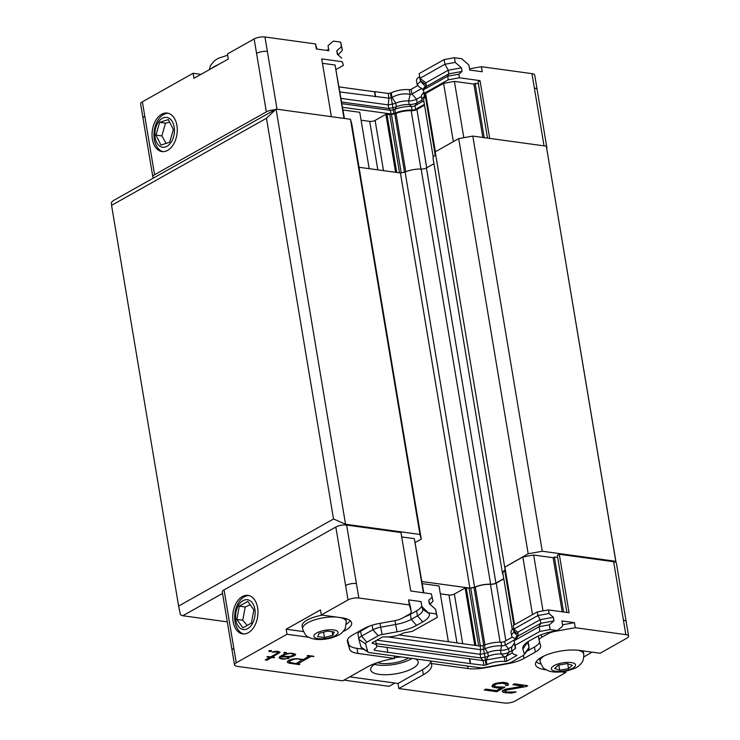 <?xml version="1.0" encoding="UTF-8"?>
<svg xmlns="http://www.w3.org/2000/svg" width="740" height="740" viewBox="0 0 740 740"><rect width="100%" height="100%" fill="white"/><g stroke="black" fill="none" stroke-linecap="round" stroke-linejoin="round"><path stroke-width="1.11" d="M527.601 642.061L522.865 649.082A29.138 9.777 -9.5 0 1 524.096 644.984A29.138 9.777 -9.5 0 1 529.377 640.877L535.612 637.371A29.138 9.777 -9.5 0 1 555.102 630.952L557.396 630.545L562.752 625.985L561.91 620.934L574.443 622.654L575.285 627.705L625.837 634.643A7.77 2.608 -9.5 0 1 628.602 636.113L616.392 563.196A7.77 2.608 170.5 0 0 615.587 562.271L615.8 561.327L542.272 551.245L528.184 553.779L504.745 567.192L522.856 556.98L533.66 555.028L553.159 557.71L554.38 557.016L557.673 557.47M615.587 562.271A7.77 2.608 170.5 0 0 613.636 561.716L559.283 554.26L557.322 555.361L566.877 612.442M227.3 621.868L182.799 615.754L222.537 593.406M415.381 542.411L421.264 539.109L419.95 534.456L350.473 119.297L276.066 109.085L113.322 200.605L111.398 202.436L111.564 205.359L266.465 118.252L333.527 518.971L178.618 606.069L111.564 205.359M308.793 637.242A27.195 9.12 -9.5 0 1 307.664 637.103L286.99 634.263L236.254 662.79A7.77 2.608 -9.5 0 0 234.497 664.89A7.77 2.608 -9.5 0 0 237.263 666.361L342.703 680.828L367.216 667.045A36.907 12.386 -9.5 0 1 394.614 658.461L357.846 653.42A23.31 7.816 -9.5 0 1 349.622 649.276L347.439 641.515A23.31 7.816 -9.5 0 1 347.375 641.229A23.31 7.816 -9.5 0 1 352.647 634.948L364.034 628.547A23.31 7.816 -9.5 0 1 379.62 623.413L394.559 620.721A11.655 3.913 170.5 0 0 402.357 618.159L408.591 614.653A11.655 3.913 170.5 0 0 411.227 611.508A11.655 3.913 170.5 0 0 411.19 611.37L409.377 604.941L358.835 598.003L346.625 525.076A7.77 2.608 170.5 0 0 344.248 524.975L345.543 524.244L419.95 534.456M346.625 525.076L400.969 532.541L410.756 591.02L431.355 593.85L433.002 601.139L431.355 593.85M401.709 536.926L414.335 538.655L423.807 592.814M448.357 641.719L439.024 585.941L422.272 583.638M474.756 645.336L465.155 587.976L454.369 594.044A3.885 1.304 -9.5 0 1 448.967 595.015L440.337 593.832M465.155 587.976L469.031 588.171A2.331 0.786 -9.5 0 0 470.714 588.096L473.998 587.505A2.331 0.786 -9.5 0 0 475.284 587.125A13.551 4.542 -9.5 0 1 490.444 584.35A4.662 1.563 -9.5 0 0 496.207 583.12L503.81 578.846M512.302 629.583L502.904 573.426A13.551 4.542 -9.5 0 1 504.726 570.559A4.662 1.563 -9.5 0 0 505.189 570.124M505.18 570.022A13.94 4.68 170.5 0 0 502.516 573.491A13.94 4.68 170.5 0 0 503.08 574.508M503.774 578.662L495.911 583.083A4.274 1.434 -9.5 0 1 490.629 584.202A13.94 4.68 170.5 0 0 474.599 587.264L469.882 588.115L421.92 581.529M421.264 539.109L351.787 123.95L350.473 119.297M615.995 562.039L546.324 146.169L472.795 136.086L458.707 138.621L435.213 151.829L504.689 566.988M490.629 584.202L421.153 169.053A13.94 4.68 170.5 0 0 405.122 172.106L400.414 172.957L359.039 167.277M421.153 169.053A4.274 1.434 170.5 0 0 426.434 167.924L433.945 163.707M435.721 154.854A13.94 4.68 170.5 0 0 433.048 158.332L502.516 573.491M333.527 518.971L345.543 524.244L276.066 109.085L266.465 118.252M182.799 615.754L180.394 614.699L178.618 606.069M400.414 172.957L469.882 588.115M405.122 172.106L474.599 587.264M458.707 138.621L528.184 553.779M472.795 136.086L542.272 551.245M615.8 561.327L546.324 146.169M546.657 147.519A7.77 2.608 -9.5 0 1 546.925 148.037A7.77 2.608 -9.5 0 1 546.86 148.546M153.828 177.822A7.77 2.608 -9.5 0 1 152.819 176.804A7.77 2.608 -9.5 0 1 154.577 174.714L266.344 111.87A7.77 2.608 -9.5 0 1 274.771 109.816M168.785 118.085A15.059 9.657 97.8 0 1 174.141 126.984A15.059 9.657 97.8 0 1 164.798 147.149A15.059 9.657 97.8 0 1 155.076 131.008A15.059 9.657 97.8 0 1 168.785 118.085M162.976 151.644A19.425 12.46 97.8 0 1 154.309 139.481A19.425 12.46 97.8 0 1 168.239 113.266M155.937 135.106L159.637 122.378L168.35 119.593L173.354 129.537L169.654 142.274L160.941 145.049L155.937 135.106L161.838 135.91L166.158 143.384M169.663 122.211L165.547 123.182L161.838 135.91M165.547 123.182L159.637 122.378M152.394 139.213A19.425 12.46 97.8 0 1 167.286 113.072A19.425 12.46 97.8 0 1 176.99 134.014A19.425 12.46 97.8 0 1 162.005 151.571A19.425 12.46 97.8 0 1 152.394 139.213M344.017 118.409L335.081 65.018L344.433 118.465M322.446 63.289L335.081 65.018M369.195 168.674L359.76 112.295L343.018 110.001M361.083 120.195L369.704 121.379A3.885 1.304 170.5 0 0 375.106 120.407L385.892 114.339L389.767 114.534A2.331 0.786 170.5 0 0 391.451 114.46L394.744 113.868A2.331 0.786 170.5 0 0 396.029 113.488A13.551 4.542 -9.5 0 1 411.181 110.713A4.662 1.563 170.5 0 0 416.944 109.483L424.547 105.21M433.242 157.185L423.641 99.789A13.551 4.542 -9.5 0 1 425.472 96.922A4.662 1.563 170.5 0 0 425.935 96.487M425.463 93.656L435.24 152.126L425.63 93.444L443.593 83.343L453.352 141.636M463.823 137.696L454.406 81.391L473.896 84.064L482.832 137.464M331.381 116.68L321.715 58.895L342.315 61.725L343.351 65.407L336.219 69.421M443.593 83.343L454.406 81.391M473.896 84.064L475.126 83.38L484.21 137.649M489.695 138.399L480.029 80.623L478.068 81.724L487.503 138.103M475.126 83.38L478.419 83.833M424.029 102.111A15.263 5.115 -9.5 0 1 421.957 100.067A15.263 5.115 -9.5 0 1 424.335 96.616A2.951 0.99 170.5 0 0 424.797 95.95A2.951 0.99 170.5 0 0 424.788 95.913L424.075 93.407L448.264 79.809L459.429 77.793L480.029 80.623M342.565 107.3L391.044 113.951L393.893 113.433A2.951 0.99 170.5 0 0 395.419 112.998A15.263 5.115 -9.5 0 1 411.995 110.084A2.951 0.99 170.5 0 0 415.649 109.298L424.409 104.377M341.954 103.683L390.433 110.334L391.044 113.951M341.677 102.018L388.787 108.484L390.433 110.334L393.282 109.825A2.951 0.99 170.5 0 0 394.818 109.391L395.419 112.998M422.762 101.352L415.048 105.691A2.951 0.99 170.5 0 1 411.394 106.468A15.263 5.115 170.5 0 0 394.818 109.391L396.409 106.754A11.766 3.95 170.5 0 1 409.183 104.507A6.447 2.164 170.5 0 0 417.157 102.805L421.957 100.103L421.347 96.459A15.263 5.115 170.5 0 1 422.041 94.498A15.263 5.115 170.5 0 1 423.733 93.009A2.951 0.99 170.5 0 0 423.974 92.805M424.075 93.407L423.474 89.799L447.663 76.192L448.264 79.809M423.474 89.799L426.499 86.395L448.856 73.824L447.663 76.192L458.828 74.185L459.429 77.793M342.315 61.725L343.351 65.407M341.704 58.118L337.403 54.353L336.802 50.736L341.445 46.787L340.659 42.097L342.398 50.181L338.125 54.982M152.819 176.804L140.619 103.887A7.77 2.608 -9.5 0 1 142.376 101.796L193.112 73.26L193.954 78.32L228.272 59.024L227.43 53.965L254.144 38.943A7.77 2.608 170.5 0 1 264.948 37L315.499 43.938L316.35 48.988L328.875 50.709L328.033 45.658L333.389 41.098L340.659 42.097M531.958 73.639L534.373 88.079A7.77 2.608 -9.5 0 1 537.138 89.549L534.724 75.11A7.77 2.608 -9.5 0 0 531.958 73.639L481.407 66.702L482.249 71.752L469.724 70.041L468.873 64.981L461.704 58.71L454.434 57.711L455.22 62.4L461.436 67.84L462.038 71.456L458.828 74.185M341.075 98.411L388.186 104.867L388.787 108.484L393.06 107.716A6.447 2.164 170.5 0 0 396.409 106.754L395.798 103.147A11.766 3.95 170.5 0 1 408.582 100.899A6.447 2.164 170.5 0 0 416.555 99.197L421.356 96.496M193.112 73.26L201.021 74.352M315.499 43.938L316.951 49.071M341.445 46.787L342.398 50.181M337.949 54.825L336.802 50.736M469.521 68.839L481.407 66.702M426.499 86.395L425.898 82.788L419.95 78.311L419.164 73.612L444.167 59.561L444.953 64.251L448.255 70.217L448.856 73.824L462.038 71.456M461.436 67.84L448.255 70.217L425.898 82.788M425.648 87.348L425.482 86.358L420.505 81.363A1.397 0.472 170.5 0 0 420.727 81.049L419.95 78.311L444.953 64.251L455.22 62.4M423.733 89.503L423.65 89.022A11.766 3.95 170.5 0 1 425.482 86.358A6.447 2.164 170.5 0 0 426.351 85.516M339.993 91.973L388.99 98.17L388.186 104.867L392.459 104.1A6.447 2.164 170.5 0 0 395.798 103.147L392.052 97.504C397.574 94.248 403.578 93.194 410.071 94.332L409.285 89.642A1.397 0.472 170.5 0 0 411.144 89.281L417.628 85.636M328.43 50.644A23.31 7.816 170.5 0 0 328.745 49.904M444.167 59.561L454.434 57.711M420.727 81.049A1.397 0.472 170.5 0 0 420.718 81.03L426.212 84.656M420.505 81.363L417.175 84.684L418.877 86.691L423.613 89.642M411.995 110.084L411.394 106.468L409.183 104.507L408.582 100.899L410.2 94.35A1.397 0.472 170.5 0 0 411.93 93.98L421.634 88.523A1.397 0.472 170.5 0 0 421.726 88.467M375.569 96.33L374.782 91.631L388.213 93.471L388.99 98.17L391.21 97.773A1.397 0.472 170.5 0 0 391.932 97.56M327.099 50.061A29.138 9.777 170.5 0 0 328.615 49.145M420.422 81.409L419.636 76.719A1.397 0.472 170.5 0 0 419.682 76.692M419.636 76.719A14.634 4.912 170.5 0 0 416.481 80.577L417.175 84.684M388.213 93.471L390.424 93.074A1.397 0.472 170.5 0 0 391.266 92.815L392.052 97.504M409.285 89.642A14.273 4.792 170.5 0 0 391.266 92.815M339.151 86.913L374.532 91.769L375.384 96.82M224.054 589.873A7.77 2.608 170.5 0 0 222.296 591.963L232.083 650.451A7.77 2.608 170.5 0 1 233.84 648.351L224.054 589.873L335.821 527.028L345.608 585.507A7.77 2.608 170.5 0 1 356.412 583.564M344.248 524.975A7.77 2.608 170.5 0 0 335.821 527.028M504.717 567.284L514.346 624.837L504.745 567.192M568.533 668.646L559.699 670.218L554.612 668.479L558.358 665.158L567.182 663.586L572.27 665.325L568.533 668.646L567.719 663.762M544.483 655.77A22.145 7.428 170.5 0 0 540.061 661.384L539.608 658.646A22.145 7.428 -9.5 0 1 539.58 658.471M583.185 650.904A22.145 7.428 -9.5 0 1 583.296 651.33L583.749 654.077A22.145 7.428 170.5 0 0 577.746 650.201M558.839 665.075L559.699 670.218M334.286 632.025L332.796 635.253L324.481 637.538L317.664 636.604L319.153 633.375L327.459 631.091L334.286 632.025M337.079 617.132A22.145 7.428 170.5 0 0 313.843 620.129A22.145 7.428 170.5 0 0 302.595 628.797L302.133 626.059A22.145 7.428 -9.5 0 1 322.446 615.125M345.784 618.575A22.145 7.428 -9.5 0 1 345.821 618.742L346.283 621.489A22.145 7.428 170.5 0 0 339.651 617.484M332.204 631.738L332.796 635.253M324.481 637.538L323.584 632.163M235.857 619.963A15.059 9.657 97.8 0 1 243.016 600.64A15.059 9.657 97.8 0 1 254.856 609.288A15.059 9.657 97.8 0 1 247.696 628.612A15.059 9.657 97.8 0 1 235.857 619.963M243.682 633.949A19.425 12.46 97.8 0 1 235.015 621.776A19.425 12.46 97.8 0 1 248.945 595.571M251.415 623.071L242.924 627.844L236.865 619.399L239.298 606.18L247.789 601.407L253.848 609.852L251.415 623.071M250.185 604.746L245.208 606.994L239.298 606.18M245.208 606.994L242.775 620.212L236.865 619.399M242.775 620.212L247.197 625.439M233.1 621.517A19.425 12.46 -82.2 0 0 242.711 633.875A19.425 12.46 -82.2 0 0 257.696 616.318A19.425 12.46 -82.2 0 0 247.993 595.376A19.425 12.46 -82.2 0 0 233.1 621.517M412.078 658.434A24.087 8.085 -9.5 0 1 411.172 658.97A24.087 8.085 -9.5 0 1 374.44 664.363M377.391 662.652A19.425 6.521 170.5 0 0 380.601 663.355A19.425 6.521 170.5 0 0 408.526 657.943M533.66 555.028L543.012 610.898M562.215 611.804L553.159 557.71M532.504 614.635L522.856 556.98M414.335 538.655L423.391 592.749M559.283 554.26L569.069 612.748L548.479 609.917L537.314 611.924L513.125 625.531L514.439 631.646A2.951 0.99 -9.5 0 1 514.448 631.683A2.951 0.99 -9.5 0 1 513.986 632.349L513.375 628.741A15.263 5.115 170.5 0 0 510.998 632.191L511.608 635.799A15.263 5.115 -9.5 0 1 513.986 632.349L517.436 635.808A11.766 3.95 -9.5 0 0 515.595 638.472L515.678 638.953M563.584 611.989L554.38 557.016M394.882 683.057L389.083 686.313L343.961 680.125M512.413 637.085L504.699 641.423A2.951 0.99 -9.5 0 1 501.045 642.2A15.263 5.115 170.5 0 0 484.469 645.123A2.951 0.99 -9.5 0 1 482.933 645.558L480.084 646.066L398.943 634.938M515.28 639.397A2.951 0.99 -9.5 0 1 515.003 639.573L505.3 645.03A2.951 0.99 -9.5 0 1 501.646 645.817L501.045 642.2M484.469 645.123L485.07 648.73A15.263 5.115 -9.5 0 1 501.646 645.817L500.527 650.349A11.766 3.95 -9.5 0 0 487.752 652.597A6.447 2.164 -9.5 0 1 484.404 653.549L480.13 654.317L376.864 640.155M482.933 645.558L485.005 657.166A6.447 2.164 -9.5 0 0 488.354 656.213L487.752 652.597L485.07 648.73A2.951 0.99 -9.5 0 1 483.544 649.165L480.695 649.683L480.084 646.066M511.886 650.691L509.102 652.255A6.447 2.164 -9.5 0 1 501.128 653.957A11.766 3.95 -9.5 0 0 488.354 656.213L486.06 660.006A1.397 0.472 -9.5 0 1 485.329 660.219L485.005 657.166L480.732 657.934L480.13 654.317L480.695 649.683L387.769 636.927M415.445 658.896A24.087 8.085 -9.5 0 1 418.183 661.865A24.087 8.085 -9.5 0 1 395.761 673.816A24.087 8.085 -9.5 0 1 370.666 669.82A24.087 8.085 -9.5 0 1 376.114 663.336A24.087 8.085 -9.5 0 1 377.604 662.55M394.485 657.657A24.087 8.085 -9.5 0 1 401.515 656.99M346.403 624.162A27.195 9.12 170.5 0 0 350.15 620.62M286.99 634.263L286.149 629.213L320.457 609.917L321.308 614.968L341.982 617.808A27.195 9.12 -9.5 0 1 351.648 622.969A27.195 9.12 -9.5 0 1 343.166 631.488M515.558 639.092L512.894 637.436A15.263 5.115 -9.5 0 1 511.608 635.799M548.479 609.917L549.08 613.525L537.915 615.541L513.726 629.139L517.843 632.238L518.444 635.845L514.078 640.757L515.623 648.166A1.397 0.472 -9.5 0 1 515.632 648.185A1.397 0.472 -9.5 0 1 515.327 648.554L514.587 643.837M549.08 613.525L553.381 617.29L540.2 619.667L537.915 615.541L537.314 611.924M553.381 617.29L553.992 620.906L549.339 624.847L550.125 629.546L539.858 631.396L514.855 645.447M557.396 630.545L550.125 629.546M628.602 636.113A7.77 2.608 -9.5 0 1 626.845 638.204L600.131 653.235L579.448 650.395A27.195 9.12 -9.5 0 0 550.199 653.587A27.195 9.12 -9.5 0 0 535.473 664.529A27.195 9.12 -9.5 0 0 545.14 669.691L546.305 669.848M592.222 652.144L583.869 656.843M565.601 671.273L565.813 672.521L515.077 701.058A7.77 2.608 170.5 0 1 504.264 703L398.823 688.533L397.981 683.473L349.761 676.86M321.308 614.968L348.022 599.946L345.608 585.507M409.377 604.941L408.536 599.881L421.069 601.601L421.911 606.661L429.302 613.691A29.138 9.777 -9.5 0 1 422.79 621.887L417.453 615.865L416.602 610.815A23.31 7.816 170.5 0 0 421.772 605.847M372.387 642.672L372.488 643.301A1.397 0.472 -9.5 0 1 372.072 643.041A1.397 0.472 -9.5 0 1 372.387 642.672L382.099 637.205A1.397 0.472 -9.5 0 1 383.949 636.844A14.634 4.912 -9.5 0 0 403.152 633.163A1.397 0.472 -9.5 0 1 404.068 632.857L412.31 631.377L437.303 617.317L436.35 613.932L429.08 612.933M436.35 613.932L435.564 609.242L429.348 603.803L428.747 600.186L431.966 597.457M430.07 604.432L433.002 601.139M511.803 646.788L508.5 648.647A6.447 2.164 -9.5 0 1 500.527 650.349L501.128 653.957L504.319 656.796L486.171 659.969L486.957 664.649A1.397 0.472 -9.5 0 1 486.115 664.909L483.904 665.306L470.224 663.604L387.529 652.255L374.338 650.275L374.135 649.544A1.397 0.472 -9.5 0 1 374.135 649.526A1.397 0.472 -9.5 0 1 374.366 649.202A14.273 4.792 -9.5 0 0 376.743 645.872A14.273 4.792 -9.5 0 0 372.488 643.301M518.296 634.966A6.447 2.164 -9.5 0 1 517.436 635.808L517.593 636.798M549.339 624.847L539.072 626.697L540.811 623.274L540.2 619.667L517.843 632.238M575.285 627.705L555.796 631.211A11.655 3.913 170.5 0 0 547.998 633.782L541.763 637.288A11.655 3.913 170.5 0 0 539.127 640.424A11.655 3.913 170.5 0 0 539.164 640.572L540.552 645.493A23.31 7.816 -9.5 0 1 540.616 645.779A23.31 7.816 -9.5 0 1 535.344 652.06L523.957 658.461A23.31 7.816 -9.5 0 1 508.362 663.595L484.829 667.832A23.31 7.816 -9.5 0 1 467.995 668.535L431.226 663.484A36.907 12.386 -9.5 0 1 431.679 664.807A36.907 12.386 -9.5 0 1 423.336 674.751L398.823 688.533M565.813 672.521L561.355 671.911M494.477 685.259L494.755 686.396L495.92 686.776L504.93 687.136L496.79 691.706L484.238 689.985L485.801 689.107L496.512 690.577L501.516 687.756L496.577 687.96L491.915 686.443L492.886 684.602L496.438 683.122L503.746 682.373L507.492 683.103L508.399 683.89L507.742 685.545L505.531 685.249L506.04 684.445L505.559 683.936L502.183 683.251L496.984 683.852L494.477 685.259L494.246 683.871M505.438 689.171L523.226 686.147L512.885 684.722L514.448 683.843L527.74 685.666L526.177 686.544L506.03 690.133L505.198 691.114L507.215 692.048L516.113 691.946L511.756 693.102L503.385 692.39L502.303 690.929L505.438 689.171M404.651 616.864A23.31 7.816 170.5 0 0 410.367 614.32L416.602 610.815M408.536 599.881L410.349 606.319A11.655 3.913 -9.5 0 1 410.376 606.458A11.655 3.913 -9.5 0 1 410.395 606.596M347.522 639.767L348.781 644.226A23.31 7.816 170.5 0 0 357.004 648.36L363.562 649.267M397.981 683.473L422.485 669.691A36.907 12.386 170.5 0 0 430.837 661.144M526.908 651.265L534.493 647.001A23.31 7.816 170.5 0 0 539.617 642.191M562.557 624.791L574.443 622.654M528.009 641.691L528.24 642.505A11.655 3.913 -9.5 0 1 528.268 642.644A11.655 3.913 -9.5 0 1 528.286 642.792M358.058 634.393A11.655 3.913 -9.5 0 1 358.021 634.254A11.655 3.913 -9.5 0 1 360.657 631.118L369.75 626.003M518.444 635.845L540.811 623.274L553.992 620.906M536.13 661.819A27.195 9.12 170.5 0 0 540.82 663.956M358.835 598.003A7.77 2.608 170.5 0 0 348.022 599.946M271.534 651.172L269.203 651.552L268.786 650.793L271.182 650.442L271.534 651.172M284.382 653.92L284.798 652.773L283.873 652.652L284.539 652.273L286.935 653.133L286.352 653.836L291.181 653.189L295.723 654.317L295.103 655.298L291.144 656.889L281.339 656.843L280.266 657.444L281.265 658.387L284.216 658.794L286.732 658.563L287.453 657.823L289.266 658.073L283.873 659.211L280.368 658.73L279.11 657.481L284.382 653.92M274.531 657.462L271.654 657.536L266.992 660.154L265.262 659.913L269.924 657.296L266.909 656.88L267.565 656.51L270.581 656.926L276.954 653.346L278.009 651.848L272.079 652.171L274.447 651.459L277.186 651.265L280.136 652.208L272.311 657.157L274.531 657.462M289.368 663.225L287.462 662.439L287.879 660.94L292.235 659.081L297.397 658.72L303.298 659.525L309.32 656.14L307.091 655.834L307.766 655.464L313.927 656.306L311.05 656.38L297.674 663.9L299.894 664.206L299.228 664.576L289.368 663.225L289.183 661.079M286.149 629.213L303.437 631.581M421.911 606.661L422.66 609.307A23.31 7.816 -9.5 0 1 422.725 609.584A23.31 7.816 -9.5 0 1 417.453 615.865L411.218 619.371A23.31 7.816 -9.5 0 1 395.623 624.505L394.975 620.647M437.303 617.317L435.564 609.242M429.903 604.284L428.747 600.186M486.115 664.909L485.329 660.219L483.118 660.616L480.732 657.934L376.364 643.606M430.81 661.005L431.226 663.484M493.959 684.001L494.274 685.888M494.875 683.649L495.051 684.685M495.523 683.436L495.671 684.334M496.845 683.029L496.984 683.852M498.529 682.641L498.658 683.427M500.259 682.428L500.388 683.224M502.025 682.317L502.183 683.251M504.208 682.437L504.393 683.557M505.337 682.595L505.559 683.936M505.744 682.65L506.04 684.445M505.827 683.168L507.381 683.381L507.742 685.545M508.066 683.603L508.26 684.74M492.47 685.101L492.822 687.22M492.498 685.064L493.996 685.49L494.357 687.654M496.383 686.84L496.577 687.96M498.575 687.081L498.732 688.034M501.378 686.905L501.516 687.756M496.596 690.531L496.79 691.706M523.226 686.147L523.041 685.018M502.368 690.873L502.534 691.835M503.034 690.309L503.385 692.39M503.108 690.244L504.921 690.707L505.281 692.871M506.558 691.863L506.761 693.075M509.49 692.279L509.657 693.251M511.618 692.233L511.756 693.102M514.337 691.706L514.485 692.603M504.911 689.384L505.198 691.114M505.198 689.264L505.401 690.485M505.855 689.07L506.03 690.133M507.871 688.626L508.019 689.523M525.992 685.425L526.177 686.544M380.046 623.339L380.684 627.196L395.623 624.505L397.065 631.812L382.127 634.504A5.827 1.952 -9.5 0 0 378.233 635.79L366.846 642.191A5.827 1.952 -9.5 0 0 365.542 643.828L367.725 651.598A5.827 1.952 -9.5 0 0 368.206 652.153L362.045 648.323A11.655 3.913 -9.5 0 1 361.092 647.213L358.9 639.443A11.655 3.913 -9.5 0 1 358.872 639.304A11.655 3.913 -9.5 0 1 361.509 636.169L372.895 629.768A11.655 3.913 -9.5 0 1 380.684 627.196L382.127 634.504M527.592 641.959A23.31 7.816 -9.5 0 0 527.629 642.348A23.31 7.816 -9.5 0 0 527.694 642.625L529.082 647.565A11.655 3.913 -9.5 0 1 529.119 647.704A11.655 3.913 -9.5 0 1 528.591 649.202L524.013 654.826A5.827 1.952 -9.5 0 1 522.958 655.649L511.571 662.05A5.827 1.952 -9.5 0 1 507.668 663.336L484.136 667.573A5.827 1.952 -9.5 0 1 479.927 667.748L369.787 652.634A5.827 1.952 -9.5 0 1 368.206 652.153M394.614 658.461L394.198 655.982M514.078 640.757L539.072 626.697L539.858 631.396M269.073 650.756L269.203 651.552M279.156 657.407L279.267 658.045M279.85 656.463L280.368 658.73M283.79 658.739L283.873 659.211M287.989 657.897L288.128 658.72M280.081 656.343L280.266 657.444M281.154 655.742L281.339 656.843M291.014 656.13L291.144 656.889M293.382 654.918L293.586 656.149M294.881 653.975L295.103 655.298M286.149 652.625L286.352 653.836M271.654 657.536L271.469 656.426M273.791 657.361L273.865 657.832M272.126 656.056L272.311 657.157M278.388 651.431L278.739 653.549M277.925 651.366L278.009 651.848M277.972 651.376L278.111 652.171M269.85 656.824L269.924 657.296M266.807 659.044L266.992 660.154M287.351 661.764L287.462 662.439M288.23 660.737L288.998 661.061M299.145 664.104L299.228 664.576M297.489 662.79L297.674 663.9M310.966 655.899L311.05 656.38M313.187 656.204L313.261 656.685M309.237 655.668L309.32 656.14M375.615 640.849L376.743 645.872M483.904 665.306L483.118 660.616L376.762 646.02M512.339 652.893L506.049 656.426A1.397 0.472 -9.5 0 1 504.319 656.796M516.437 655.029L516.548 655.659A1.397 0.472 -9.5 0 0 516.862 655.279A1.397 0.472 -9.5 0 0 516.455 655.029A14.634 4.912 -9.5 0 1 512.173 652.403L511.488 648.296L512.441 645.835L514.541 643.865M522.865 649.082L524.262 654.012A5.827 1.952 -9.5 0 1 524.013 654.826M416.546 625.393L422.79 621.887M410.367 614.32L411.218 619.371L416.555 625.393A29.138 9.777 -9.5 0 1 397.065 631.812M374.19 649.359L374.338 650.275M469.382 658.545L470.224 663.604M469.687 658.776L470.474 663.466M386.983 647.426L387.769 652.116M516.548 655.659L506.835 661.116A1.397 0.472 -9.5 0 1 504.976 661.477L504.19 656.796M486.957 664.649A14.273 4.792 -9.5 0 1 504.976 661.477M512.173 652.403A14.634 4.912 -9.5 0 1 515.327 648.554M288.628 653.355L290.728 653.216M285.733 652.44L286.029 654.206L288.693 653.735M281.866 655.335L282.051 656.436L286.029 654.206M293.577 653.513L293.253 655.131L290.117 656.389L282.051 656.436M292.874 653.42L293.715 654.364M290.792 653.596L292.947 653.892M291.486 659.312L291.615 660.052L289.784 661.079L289.433 662.291L296.019 663.623L302.595 659.433M289.599 659.978L289.784 661.079M289.044 660.284L289.312 661.856M296.879 658.73L302.669 659.886M294.798 658.757L296.934 659.1M293.466 658.868L293.567 659.47L294.881 659.238M291.615 660.052L293.567 659.47M495.911 583.083L426.434 167.924M211.733 68.321A22.145 7.428 -9.5 0 1 218.161 64.704M369.704 121.379L377.816 169.858M383.514 170.635L375.106 120.407M385.892 114.339L395.595 172.3M420.949 169.044L411.181 110.713M396.029 113.488L405.788 171.81M426.703 167.776L416.944 109.483M435.222 155.178L425.472 96.922M435.388 151.737L425.63 93.444M266.344 111.87L256.558 53.391A7.77 2.608 -9.5 0 1 267.371 51.439L277.038 109.224M396.733 172.448L386.974 114.145M404.503 172.217L394.744 113.868M534.373 88.079L544.039 145.863M143.033 118.326A7.77 2.608 -9.5 0 1 144.79 116.236L154.577 174.714M389.767 114.534L399.526 172.836M401.219 172.809L391.451 114.46M390.424 93.074L393.893 113.433M411.144 89.281L411.93 93.98L416.555 99.197L417.157 102.805L415.048 105.691L415.649 109.298M423.964 92.713L424.335 96.616M264.948 37L267.371 51.439M254.144 38.943L256.558 53.382M142.376 101.796L144.79 116.236M423.641 90.779L421.615 88.402M564.509 670.893A12.275 4.116 -9.5 0 1 552.447 666.768A12.275 4.116 -9.5 0 1 573.37 663.04A12.275 4.116 -9.5 0 1 564.509 670.893M337.93 633.246A12.275 4.116 -9.5 0 1 318.228 638.666A12.275 4.116 -9.5 0 1 321.761 631.026A12.275 4.116 -9.5 0 1 337.93 633.246M504.893 567.081L514.541 624.726M513.856 625.115L504.726 570.559M496.207 583.12L505.855 640.775M475.284 587.125L484.959 644.919M500.12 642.181L490.444 584.35M454.369 594.044L462.676 643.68M456.978 642.903L448.967 595.015M626.179 621.674A7.77 2.608 170.5 0 0 623.422 620.203L613.636 561.716M483.692 645.391L473.998 587.505M475.894 645.493L466.237 587.782M470.714 588.096L480.399 646.011M478.688 645.881L469.031 588.171M506.835 661.116L506.049 656.426L509.102 652.255L508.5 648.647L505.3 645.03L504.699 641.423M307.562 636.474L307.664 637.103M515.068 639.638L514.855 638.648M625.837 634.643L623.422 620.203M236.254 662.79L233.84 648.351M514.439 631.646L518.157 634.106M422.66 609.307L429.302 613.691M422.485 669.691L423.336 674.751M467.578 666.055L467.995 668.535M523.43 655.344L523.957 658.461M534.493 647.001L535.344 652.06M541.763 637.288L541.338 634.716M547.804 632.607L547.998 633.782M545.029 669.062L545.14 669.691M372.128 625.217L372.895 629.768L378.233 635.79M360.657 631.118L361.509 636.169L366.846 642.191M528.24 642.505L529.082 647.565L524.262 654.012M357.846 653.42L357.004 648.36M349.622 649.276L348.781 644.226M347.439 641.515L347.338 640.951M410.349 606.319L411.19 611.37M358.9 639.452L365.542 643.828M361.092 647.213L367.725 651.598M209.374 69.653L210.447 65.629L214.156 60.93L218.171 58.34L227.633 55.223M546.925 148.037L537.138 89.549M423.881 92.232L422.041 94.498M540.061 661.384C542.059 666.462 543.771 669.062 545.213 669.182L548.22 670.727C550.024 671.55 555.12 672.928 564.703 671.439C573.158 669.293 577.949 667.332 579.087 665.556C581.039 663.493 584.036 662.013 583.749 654.077M302.595 628.797C304.584 633.875 306.305 636.483 307.738 636.604C308.876 637.649 311.429 638.537 315.388 639.286C323.167 640.072 330.595 638.824 337.68 635.521C340.529 634.439 343.082 632.006 345.349 628.223L346.283 621.489M234.497 664.89L232.083 650.451M538.387 635.965L539.127 640.424M358.021 634.254L358.872 639.304M528.268 642.644L529.119 647.704M410.376 606.458L411.227 611.508M514.504 643.31L512.441 645.835"/></g></svg>
